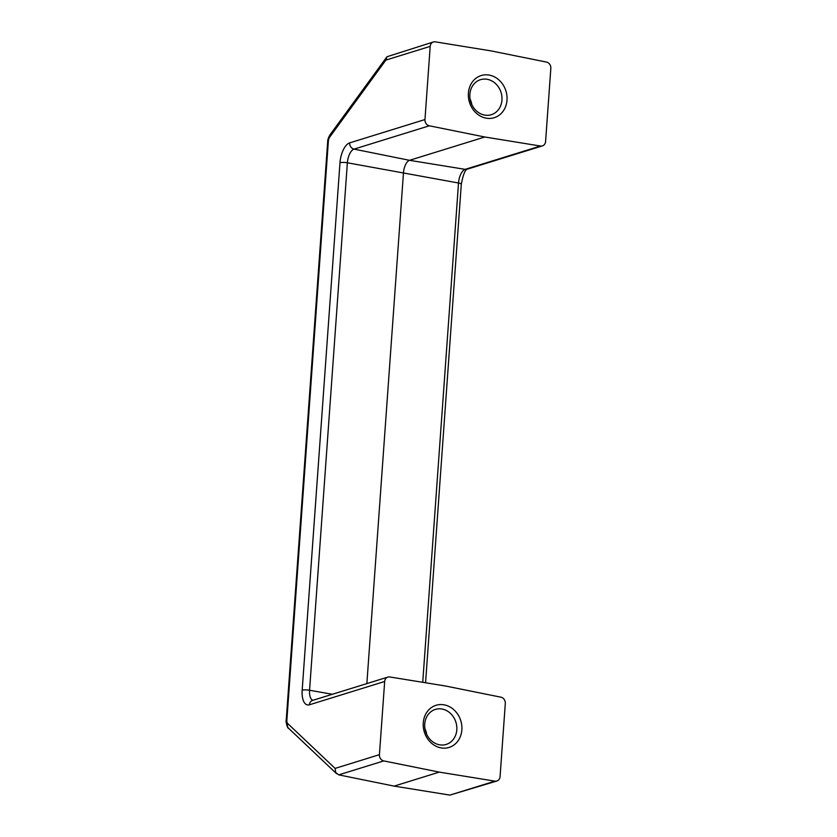 <?xml version="1.0" encoding="UTF-8"?>
<svg xmlns="http://www.w3.org/2000/svg" width="837" height="837" viewBox="0 0 837 837"><rect width="100%" height="100%" fill="white"/><g stroke="black" fill="none" stroke-linecap="round" stroke-linejoin="round"><path stroke-width="1.26" d="M431.85 42.844A5.514 4.771 -107.2 0 1 433.388 41.976A5.514 4.771 -107.2 0 1 435.324 41.85L490.984 50.879L546.477 62.084A5.514 4.771 -107.2 0 1 549.721 64.303A5.514 4.771 -107.2 0 1 550.84 68.32L545.588 141.516A5.514 4.771 -107.2 0 1 543.935 145.031A5.514 4.771 -107.2 0 1 542.397 145.9A5.514 4.771 -107.2 0 1 540.461 146.036L484.811 136.996L429.308 125.801A5.514 4.771 -107.2 0 1 426.064 123.583A5.514 4.771 -107.2 0 1 424.955 119.555L430.197 46.37A5.514 4.771 -107.2 0 1 431.85 42.844M328.366 141.181A5.514 1.14 -175.9 0 0 327.685 141.662L286.191 720.573A5.514 1.14 4.1 0 1 286.871 720.092L328.366 141.181A4.405 2.019 100.3 0 1 329.684 137.122L385.878 60.097L387.039 56.728L433.388 41.976M379.423 754.671L335.114 768.408L335.731 772.582L338.755 774.863L383.785 760.917A5.514 4.771 -107.2 0 1 380.542 758.699A5.514 4.771 -107.2 0 1 379.423 754.671L384.675 681.485A5.514 4.771 -107.2 0 1 386.328 677.96A5.514 4.771 -107.2 0 1 387.866 677.091A5.514 4.771 -107.2 0 1 389.801 676.966L445.451 685.995L500.955 697.19A5.514 4.771 -107.2 0 1 504.198 699.418A5.514 4.771 -107.2 0 1 505.307 703.436L500.066 776.631A5.514 4.771 -107.2 0 1 498.413 780.147A5.514 4.771 -107.2 0 1 496.875 781.015A5.514 4.771 -107.2 0 1 494.939 781.151L439.279 772.112L383.785 760.917M496.875 781.015L449.908 795.098L394.112 786.11L439.279 772.112M439.488 744.804A18.33 15.861 72.8 0 0 446.194 744.428A18.33 15.861 72.8 0 0 456.72 726.014A18.33 15.861 72.8 0 0 442.062 709.033A18.33 15.861 72.8 0 0 435.355 709.41A18.33 15.861 72.8 0 0 424.83 727.824A18.33 15.861 72.8 0 0 439.488 744.804M444.102 704.838A22.055 19.084 -107.2 0 1 461.867 729.874A22.055 19.084 -107.2 0 1 441.015 747.891A22.055 19.084 -107.2 0 1 423.26 722.854A22.055 19.084 -107.2 0 1 444.102 704.838M426.682 734.331A18.33 15.861 72.8 0 0 424.955 728.765M484.633 115.077A18.33 15.861 72.8 0 0 491.34 114.69A18.33 15.861 72.8 0 0 501.865 96.276A18.33 15.861 72.8 0 0 487.197 79.295A18.33 15.861 72.8 0 0 480.49 79.682A18.33 15.861 72.8 0 0 469.965 98.096A18.33 15.861 72.8 0 0 484.633 115.077M489.247 75.1A22.055 19.084 -107.2 0 1 507.002 100.147A22.055 19.084 -107.2 0 1 486.161 118.163A22.055 19.084 -107.2 0 1 468.396 93.116A22.055 19.084 -107.2 0 1 489.247 75.1M471.817 104.604A18.33 15.861 72.8 0 0 470.101 99.038M366.857 683.599L403.476 172.725A11.027 5.043 100.3 0 1 409.534 160.317L484.811 136.996M394.112 786.11L338.755 774.863M329.684 137.122A5.514 3.568 -143.9 0 1 330.06 134.757C328.355 137.697 327.57 139.999 327.685 141.662M335.114 768.408L287.656 723.482A4.405 2.019 100.3 0 1 286.871 720.092M286.191 720.573C285.522 720.019 287.258 728.839 288.692 728.368A5.514 4.698 -46.6 0 1 287.876 727.29A5.514 4.698 -46.6 0 1 287.656 723.482M494.939 781.151L449.908 795.098M540.461 146.036L465.184 169.356A12.136 5.545 -79.7 0 0 458.519 183A5.514 1.14 4.1 0 1 461.093 183.858A5.514 1.14 4.1 0 1 461.302 184.203L425.562 682.772M424.955 119.555L349.678 142.876A5.514 4.771 72.8 0 0 350.787 146.904A5.514 4.771 72.8 0 0 354.03 149.122L409.534 160.317L465.184 169.356A5.514 4.771 72.8 0 0 467.119 169.22L542.397 145.9M349.678 142.876A17.65 8.067 -79.7 0 0 339.989 162.723L302.178 690.19A17.65 8.067 -79.7 0 0 309.397 704.806A5.514 4.771 -107.2 0 1 311.05 701.28A5.514 4.771 -107.2 0 1 312.588 700.412L387.866 677.091M339.989 162.723A5.514 1.14 4.1 0 1 343.222 162.409A5.514 1.14 4.1 0 1 347.365 162.776A12.136 5.545 100.3 0 1 354.03 149.122L429.308 125.801M302.178 690.19A5.514 1.14 4.1 0 1 305.411 689.876A5.514 1.14 4.1 0 1 309.564 690.243L347.365 162.776L458.519 183L422.737 682.312M312.923 700.318A12.136 5.545 100.3 0 1 309.564 690.243L332.373 694.281M309.397 704.806L384.675 681.485M385.878 60.097L430.197 46.37M386.652 57.178L330.06 134.757M461.302 184.203C463.112 174.839 465.069 169.848 467.151 169.21M288.692 728.368L336.631 773.754"/></g></svg>
